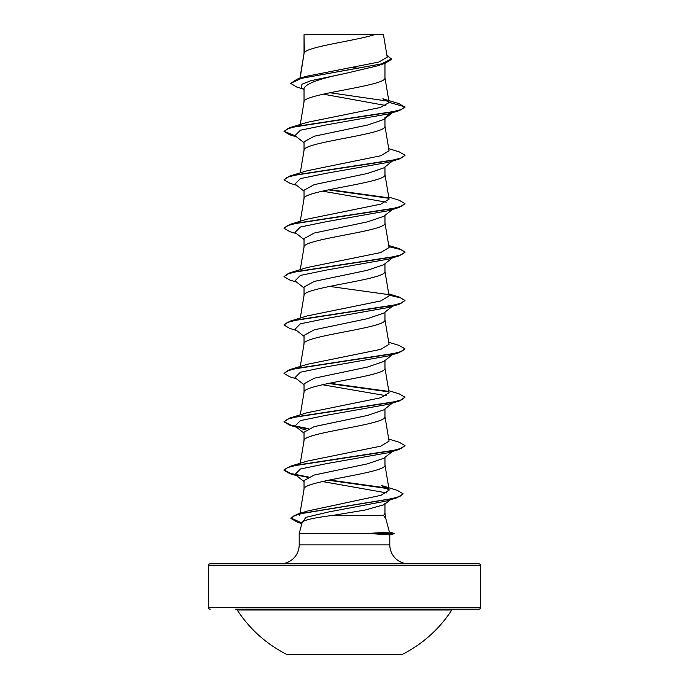 <?xml version="1.0" encoding="UTF-8"?>
<svg xmlns="http://www.w3.org/2000/svg" width="689" height="689" viewBox="0 0 689 689"><rect width="100%" height="100%" fill="white"/><g stroke="black" fill="none" stroke-linecap="round" stroke-linejoin="round"><path stroke-width="1.03" d="M286.934 654.55L402.066 654.55A127.956 127.956 0 0 0 451.786 610.006L237.214 610.006A127.956 127.956 0 0 0 286.934 654.55M480.621 565.617L208.379 565.617A1.817 1.817 0 0 1 210.197 563.8L478.803 563.8A1.817 1.817 0 0 1 480.621 565.617L480.621 607.362A1.817 1.817 0 0 1 478.803 609.179L235.69 609.179A1.817 1.817 0 0 1 237.214 610.006M478.803 609.179L453.31 609.179A1.817 1.817 0 0 0 451.786 610.006M210.197 609.179A1.817 1.817 0 0 1 208.379 607.362L480.621 607.362M389.423 532.089L394.125 533.355L369.27 533.355L389.423 532.115L385.866 518.834L383.54 515.432L332.615 515.432C314.029 517.758 303.901 520.04 302.213 522.262L299.19 533.553L369.27 533.355M408.715 563.8A18.904 18.904 0 0 1 389.81 544.896L299.19 544.896A18.904 18.904 0 0 1 280.285 563.8M299.19 533.553L299.19 544.896M369.709 533.553L389.81 534.888L389.81 544.896M304.357 34.708L375.117 34.45C357.109 40.513 307.733 46.576 304.357 52.64L304.038 34.708L304.038 53.484M300.12 78.21L304.038 53.613M376.642 66.041L344.5 73.637C319.92 78.537 306.433 83.421 304.038 88.295L304.038 101.886M384.962 63.319L384.962 77.805C387.459 85.875 301.541 93.945 304.038 102.006M392.429 112.677L383.747 119.507L367.452 125.071L314.218 136.233L304.038 141.822L304.038 150.28M384.962 118.551L384.962 126.208C387.459 134.269 301.541 142.339 304.038 150.409M392.437 161.08L383.747 167.909L367.47 173.464L314.201 184.643L304.038 190.224L304.038 198.802C301.541 190.741 387.459 182.671 384.962 174.601L384.962 166.953M393.092 208.965L383.747 216.312L367.383 221.884L314.201 233.037L304.038 238.618L304.038 247.075M384.962 215.356L384.962 223.003C387.459 231.065 301.541 239.135 304.038 247.205M394.005 256.644L383.747 264.705L367.426 270.277L314.218 281.431L304.038 287.012L304.038 295.478M384.962 263.749L384.962 271.397C387.459 279.467 301.541 287.537 304.038 295.598M393.083 305.761L383.747 313.099L367.47 318.662L314.201 329.833L304.038 335.414L304.038 343.871M384.962 312.143L384.962 319.799C387.459 327.861 301.541 335.931 304.038 344M383.739 361.484L367.426 367.065L314.201 378.235L304.038 383.807L304.038 392.274M384.962 360.545L384.962 368.193C387.459 376.263 301.541 384.324 304.038 392.394M383.739 409.886L367.383 415.476L314.21 426.629L304.038 432.21L304.038 440.667M384.962 408.939L384.962 416.595C387.459 424.657 301.541 432.726 304.038 440.796M383.739 458.28L367.47 463.852L314.21 475.022L304.038 480.603L304.038 489.19C301.541 481.12 387.459 473.059 384.962 464.989L384.962 457.341M299.594 515.691L304.038 489.19M353.018 67.341L358.297 68.392M359.451 310.618L360.648 310.86M384.962 504.012L384.962 513.391L383.54 515.432M208.379 565.617L208.379 607.362M303.324 89.088L296.64 86.995L290.637 83.352L297.321 79.054L306.192 76.341L378.812 62.053L387.218 57.178L383.428 34.45L375.117 34.45M384.962 503.349L384.1 504.675L365.067 510.058L332.615 515.432M385.874 105.52L323.296 94.16M304.038 89.656L301.713 87.796L301.911 84.256L310.782 80.716L344.5 73.637M290.637 83.352L301.575 78.322L385.246 63.233L391.688 59.202L386.908 55.284M304.038 35.458L304.047 34.708M304.038 142.752L295.004 135.647L300.404 130.221L326.862 124.787L388.372 113.918L399.146 110.662L404.994 107.251L398.922 103.608L382.851 98.768L389.087 102.385L384.936 77.564M388.269 101.197L329.936 92.739M297.321 79.054L381.611 63.862L391.688 58.798M304.004 34.881L308.198 34.45M389.104 102.583L380.164 107.544L307.018 122.375L289.871 127.629L391.748 112.04L401.592 109.448L404.994 106.847L389.087 102.385M297.037 514.313L307.328 511.074L381 495.313L389.147 490.068L381.387 485.426L397.338 490.387L403.117 493.815L399.921 496.381L390.766 498.939L297.037 514.313L290.939 517.999L301.997 523.063M388.734 439.074L399.155 442.217L404.994 445.637L401.575 448.238L391.731 450.83L289.871 466.41L307.079 461.139L380.767 446.145L389.018 441.149M388.734 390.68L399.129 393.815L404.994 397.234L401.601 399.827L391.765 402.428L289.862 418.016L307.018 412.763L380.767 397.76L389.035 392.756M388.734 342.278L399.129 345.422L404.994 348.832L401.592 351.433L391.748 354.034L289.845 369.623L307.018 364.36L380.759 349.357L389.07 344.354L384.936 319.55M388.734 293.884L399.155 297.028L404.994 300.447L401.575 303.039L391.731 305.64L289.871 321.22L307.01 315.967L380.707 300.964L389.07 295.96L384.936 271.156M388.734 245.482L399.138 248.626L404.994 252.036L401.592 254.637L391.757 257.23L289.871 272.818L307.07 267.547L380.716 252.57L389.027 247.558M307.079 219.171L380.776 204.159L389.009 199.164M388.734 148.686L399.146 151.83L404.994 155.249L401.575 157.85L391.731 160.442L289.854 176.031L307.027 170.769L380.793 155.766L389.078 150.762L384.936 125.958M404.977 155.447L399.129 159.073L388.355 162.32L326.853 173.18L300.413 178.615L294.995 184.041L304.038 191.154M322.435 191.146L386.271 202.135M392.73 209.043L388.355 210.722L326.87 221.582L300.43 227.008L294.987 232.434L304.038 239.548M392.73 257.436L388.372 259.116L326.862 269.976L300.413 275.411L294.995 280.845L304.038 287.95M392.721 305.838L388.363 307.518L326.853 318.378L300.413 323.813L294.995 329.239L304.038 336.344M404.994 348.832L399.138 352.656L388.355 355.912L326.862 366.772L300.43 372.206L294.987 377.632L304.038 384.746M322.435 384.738L386.262 395.727M404.994 397.234L399.155 401.05L388.372 404.305L326.862 415.174L300.413 420.6L294.995 426.035L304.038 433.14M300.654 428.515L305.864 429.91M404.994 445.637L399.129 449.452L388.363 452.707L326.853 463.568L300.413 469.002L295.004 474.437L304.038 481.542M322.435 481.533L386.865 492.945M391.671 498.741L390.508 499.396M403.099 494.022L396.916 497.811L385.995 501.101L328.739 511.944L305.873 517.361L302.075 522.787M399.146 110.662L297.269 126.251L287.425 128.852L284.006 131.444L289.854 134.863L295.908 136.362M399.129 159.073L297.252 174.653L287.416 177.245L284.006 179.846L289.854 183.265L296.571 185.272M328.352 189.863L388.553 198.234M388.734 197.088L399.129 200.223L404.994 203.643L399.146 207.458L297.235 223.055L287.399 225.647L284.006 228.248L289.871 231.668L296.563 233.674M388.94 246.696L400.834 249.573L404.994 252.441L399.155 255.86L297.26 271.449L287.416 274.041L284.006 276.642L289.862 280.061L296.563 282.068M388.94 295.099L400.55 297.872L404.977 300.645M404.994 300.447L399.129 304.262L297.26 319.842L287.425 322.443L284.006 325.036L289.845 328.455L296.571 330.47M399.138 352.656L297.235 368.245L287.399 370.846L284.006 373.447L289.871 376.857L296.571 378.864M328.352 383.454L388.579 391.826M399.155 401.05L297.252 416.638L287.416 419.239L284.006 421.84L289.862 425.251L307.742 428.902M399.129 449.452L297.269 465.041L287.425 467.633L284.006 470.234L289.845 473.644L307.733 477.305M328.352 480.25L388.191 488.647M396.916 497.811L302.617 513.253L293.919 515.828L290.939 518.404L297.57 522.288L301.894 523.442M384.962 117.621L390.723 113.194M289.871 127.629L284.006 131.444M284.032 131.246L295.202 135.811M289.854 176.031L284.006 179.846M329.549 189.621L388.045 197.734M404.994 203.643L401.592 206.235L391.757 208.836L289.854 224.425L284.006 228.248M289.871 272.818L284.006 276.642M329.549 286.417L388.028 294.522M289.871 321.22L284.023 324.838M289.845 369.623L284.006 373.447M329.549 383.213L388.071 391.326M289.862 418.016L284.006 421.84M284.032 421.634L290.81 425.122L308.414 428.61M289.871 466.41L284.006 469.829L290.439 473.421L308.405 477.003M329.549 480.009L387.494 488.105M369.709 533.76L394.125 533.355M376.65 66.041L385.246 63.233M389.164 490.068L384.936 464.748M300.266 463.275L304.064 440.547M389.078 441.141L384.936 416.345M300.266 414.873L304.064 392.153M389.078 392.747L384.936 367.952M300.266 366.479L304.064 343.751M300.266 318.077L304.064 295.357M300.266 269.683L304.064 246.955M389.078 247.549L384.936 222.754M300.266 221.281L304.064 198.561M389.078 199.155L384.936 174.36M300.266 172.887L304.064 150.159M299.922 126.552L300.059 125.708M300.128 125.286L304.064 101.765M299.896 78.279L304.064 53.363M384.936 513.141L385.952 519.23M301.86 523.597L297.57 522.288M296.563 136.878L289.854 134.863M388.355 210.722L399.146 207.458M388.372 259.116L399.155 255.86M388.363 307.518L399.129 304.262M296.563 427.266L289.862 425.251M296.571 475.66L289.845 473.644M392.437 354.663L383.747 361.501M392.429 403.065L383.747 409.903M392.429 451.467L383.747 458.297M390.405 499.758L384.109 504.684M307.07 219.154L289.854 224.425M389.81 534.914L394.125 533.76"/></g></svg>
